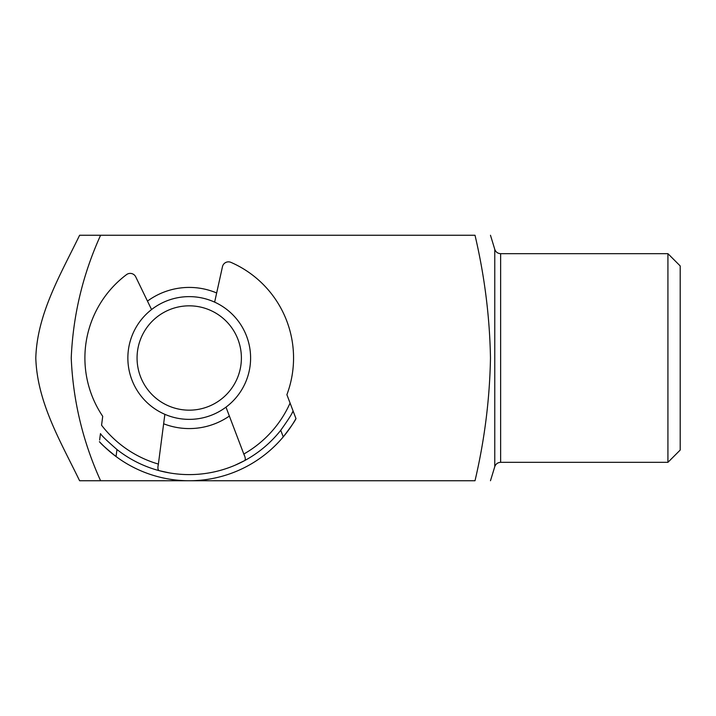 <?xml version="1.0" encoding="UTF-8"?>
<svg xmlns="http://www.w3.org/2000/svg" width="716" height="716" viewBox="0 0 716 716"><rect width="100%" height="100%" fill="white"/><g stroke="black" fill="none" stroke-linecap="round" stroke-linejoin="round"><path stroke-width="1.07" d="M225.979 407.153L243.807 454.042A110.47 110.47 0 0 0 290.087 403.072L286.892 394.686A104.33 104.33 0 0 0 230.919 262.36A6.14 6.14 0 0 0 222.47 266.665L214.639 302.134M244.237 455.17L243.807 454.042C245.49 457.515 245.74 459.717 244.559 460.648L234.946 465.275M99.631 440.009L100.464 433.619C101.905 435.91 107.409 441.208 116.968 449.514L116.046 456.54A122.74 122.74 0 0 0 295.976 418.583C295.082 420.892 290.839 426.996 283.25 436.903A122.74 122.74 0 0 0 295.976 418.583L293.095 410.993L295.976 418.583M169.611 472.945L159.194 470.672C157.824 470.036 157.556 467.843 158.388 464.075L164.868 414.331M283.25 436.903L280.735 430.28C288.083 420.015 292.209 413.588 293.095 410.993A116.61 116.61 0 0 1 292.021 413.051A116.61 116.61 0 0 0 293.095 410.993L290.087 403.072M280.735 430.28A116.61 116.61 0 0 1 116.968 449.514M158.388 464.075L158.236 465.284L158.388 464.075A110.47 110.47 0 0 1 101.565 425.215L102.719 416.318A104.33 104.33 0 0 1 126.517 274.622A6.14 6.14 0 0 1 135.727 276.85L151.559 309.545M116.046 456.54C106.398 448.69 100.858 443.732 99.417 441.665A122.74 122.74 0 0 0 116.046 456.54A122.74 122.74 0 0 1 99.417 441.665M168.824 479.031L167.562 478.816M137.06 358A52.17 52.17 0 0 0 189.23 410.17A52.17 52.17 0 0 0 241.39 358A52.17 52.17 0 0 0 189.23 305.83A52.17 52.17 0 0 0 137.06 358M250.6 358A61.37 61.37 0 0 1 189.23 419.37A61.37 61.37 0 0 1 127.86 358A61.37 61.37 0 0 1 189.23 296.63A61.37 61.37 0 0 1 250.6 358M667.93 253.67L680.2 265.94L680.2 450.06L667.93 462.33L667.93 253.67L500.636 253.67L500.636 462.33L667.93 462.33M147.469 301.105A70.58 70.58 0 0 1 216.662 292.969M490.478 358C489.717 399.215 484.553 440.125 475.012 480.74C495.078 480.74 495.078 480.74 475.012 480.74L79.601 480.74C60.851 441.978 37.214 402.643 35.8 358.116C37.053 313.823 60.708 274.246 79.601 235.26C60.717 274.219 37.098 313.751 35.8 358C37.169 402.571 60.833 441.942 79.601 480.74L100.589 480.74C82.814 441.512 73.032 400.602 71.233 358C73.05 315.309 82.841 274.398 100.589 235.26L475.012 235.26C495.078 235.26 495.078 235.26 475.012 235.26C484.571 275.973 489.726 316.884 490.478 358M79.601 235.26L100.589 235.26L79.601 235.26M229.362 416.059A70.58 70.58 0 0 1 163.642 423.774M500.636 462.33C497.727 462.5 495.767 463.95 494.765 466.68L494.765 249.32L490.478 235.26M500.636 253.67C497.727 253.5 495.767 252.05 494.765 249.32M494.765 466.68L490.478 480.74"/></g></svg>
